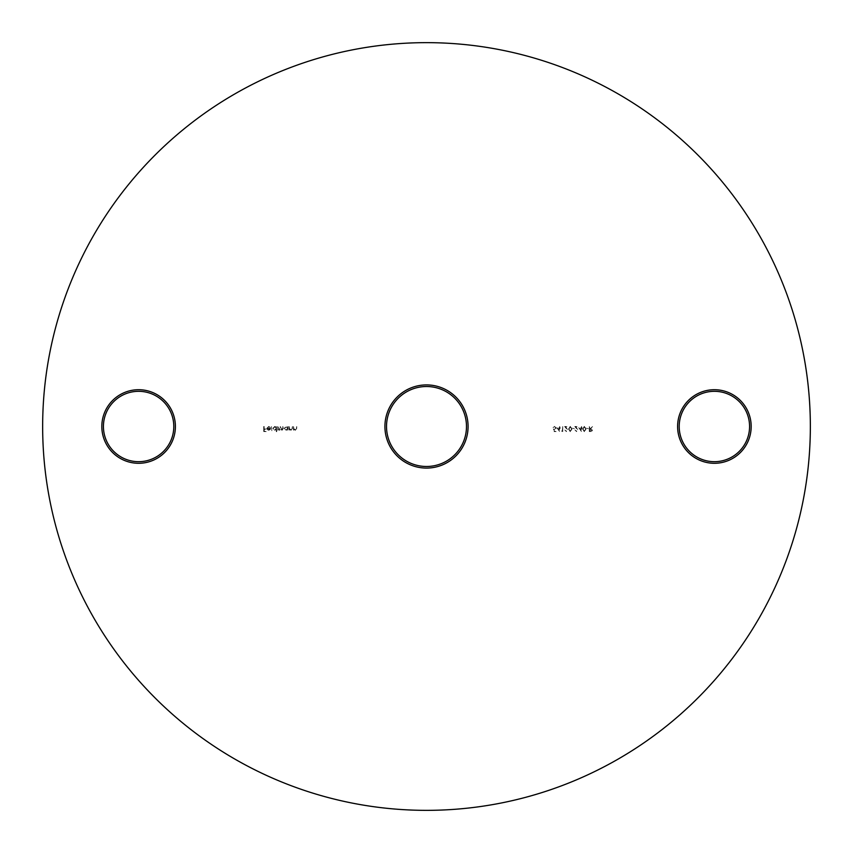 <?xml version="1.0" encoding="UTF-8"?>
<svg xmlns="http://www.w3.org/2000/svg" width="853" height="853" viewBox="0 0 853 853"><rect width="100%" height="100%" fill="white"/><g stroke="black" fill="none" stroke-linecap="round" stroke-linejoin="round"><path stroke-width="0.64" stroke-dasharray="4.26 3.2" d="M426.5 384.916A41.584 41.584 0 0 0 384.916 426.5A41.584 41.584 0 0 0 426.5 468.084A41.584 41.584 0 0 0 468.084 426.5A41.584 41.584 0 0 0 426.5 384.916M426.5 466.484A39.984 39.984 0 0 1 386.516 426.5A39.984 39.984 0 0 1 426.5 386.516A39.984 39.984 0 0 1 466.484 426.5A39.984 39.984 0 0 1 426.5 466.484M138.612 389.714A36.786 36.786 0 0 0 101.827 426.5A36.786 36.786 0 0 0 138.612 463.286A36.786 36.786 0 0 0 175.398 426.5A36.786 36.786 0 0 0 138.612 389.714M138.612 461.686A35.186 35.186 0 0 1 103.426 426.5A35.186 35.186 0 0 1 138.612 391.314A35.186 35.186 0 0 1 173.799 426.5A35.186 35.186 0 0 1 138.612 461.686M714.387 389.714A36.786 36.786 0 0 0 677.602 426.5A36.786 36.786 0 0 0 714.387 463.286A36.786 36.786 0 0 0 751.173 426.5A36.786 36.786 0 0 0 714.387 389.714M714.387 461.686A35.186 35.186 0 0 1 679.201 426.5A35.186 35.186 0 0 1 714.387 391.314A35.186 35.186 0 0 1 749.574 426.5A35.186 35.186 0 0 1 714.387 461.686M426.5 810.35A383.85 383.85 0 0 0 810.35 426.5A383.85 383.85 0 0 0 426.5 42.65A383.85 383.85 0 0 0 42.65 426.5A383.85 383.85 0 0 0 426.5 810.35M268.652 426.895L270.422 427.46L268.706 426.436L266.84 428.345L267.266 429.581L268.716 430.275L270.22 429.549L270.625 428.259L267.298 428.259L268.652 426.895L270.422 427.46L268.706 426.436L266.84 428.345L267.266 429.581L268.716 430.275L270.22 429.549L270.625 428.259L267.298 428.259L268.652 426.895M276.287 431.703L276.735 426.5L276.287 427.14L274.773 426.436L272.832 428.366L274.783 430.275L276.287 429.496L276.735 431.703L276.735 426.5L276.287 427.14L274.773 426.436L272.832 428.366L274.783 430.275L276.287 429.496L276.287 431.703M287.674 430.211L288.133 426.5L287.674 427.14L286.16 426.436L284.23 428.366L286.171 430.275L287.674 429.528L288.133 430.211L288.133 426.5L287.674 427.14L286.16 426.436L284.23 428.366L286.171 430.275L287.674 429.528L287.674 430.211M293.475 426.5L293.475 430.211L293.922 429.539L295.341 430.275L296.727 428.398L296.727 426.5L296.215 429.091L295.255 429.816L293.997 428.835L293.475 426.5L293.475 430.211L293.922 429.539L295.341 430.275L296.727 428.398L296.727 426.5L296.215 429.091L295.255 429.816L293.997 428.835L293.475 426.5M556.828 427.673L559.696 431.703L559.696 428.195L560.282 428.195L559.696 426.5L559.237 427.673L556.828 427.673L559.696 431.703L559.696 428.195L560.282 428.195L559.696 426.5L559.237 427.673L556.828 427.673M566.467 431.191L564.835 430.019L566.488 431.703L568.023 430.2L565.731 427.022L568.087 426.5L564.643 426.5L567.565 430.157L566.467 431.191L564.835 430.019L566.488 431.703L568.023 430.2L565.731 427.022L568.087 426.5L564.643 426.5L567.565 430.157L566.467 431.191M572.448 428.195L574.41 428.718L572.448 428.195M578.707 427.673L581.565 431.703L581.565 428.195L582.151 428.195L581.565 426.5L581.106 427.673L578.707 427.673L581.565 431.703L581.565 428.195L582.151 428.195L581.565 426.5L581.106 427.673L578.707 427.673M586.512 428.195L588.463 428.718L586.512 428.195M589.316 426.5L589.316 431.575L591.481 431.511L592.504 430.221L590.702 428.846L592.568 426.5L590.137 428.846L589.316 426.5L589.316 431.575L591.481 431.511L592.504 430.221L590.702 428.846L592.568 426.5L590.137 428.846L589.316 426.5M584.305 426.372L582.61 429.038L584.305 431.703L586.054 429.038L584.305 426.372L582.61 429.038L584.305 431.703L586.054 429.038L584.305 426.372M576.628 431.191L574.986 430.019L576.649 431.703L578.185 430.2L575.882 427.022L578.249 426.5L574.794 426.5L577.726 430.157L576.628 431.191L574.986 430.019L576.649 431.703L578.185 430.2L575.882 427.022L578.249 426.5L574.794 426.5L577.726 430.157L576.628 431.191M570.241 426.372L568.546 429.038L570.241 431.703L572 429.038L570.241 426.372L568.546 429.038L570.241 431.703L572 429.038L570.241 426.372M561.519 431.053L562.756 431.575L562.756 426.5L562.298 431.053L561.519 431.053L562.756 431.575L562.756 426.5L562.298 431.053L561.519 431.053M554.024 431.575L556.113 431.575L554.386 431.053L554.109 429.72L556.305 428.163L554.535 426.372L552.989 427.801L554.567 426.895L555.847 428.174L554.631 429.304L553.512 429.038L554.024 431.575L556.113 431.575L554.386 431.053L554.109 429.72L556.305 428.163L554.535 426.372L552.989 427.801L554.567 426.895L555.847 428.174L554.631 429.304L553.512 429.038L554.024 431.575M289.178 426.5L289.178 430.211L289.625 429.539L291.044 430.275L292.43 428.398L292.43 426.5L291.918 429.091L290.958 429.816L289.7 428.835L289.178 426.5L289.178 430.211L289.625 429.539L291.044 430.275L292.43 428.398L292.43 426.5L291.918 429.091L290.958 429.816L289.7 428.835L289.178 426.5M277.779 426.5L277.779 430.211L278.238 429.571L279.517 430.275L280.701 429.379L282.055 430.275L283.313 428.515L282.855 426.5L281.98 429.816L280.317 426.5L279.432 429.816L277.779 426.5L277.779 430.211L278.238 429.571L279.517 430.275L280.701 429.379L282.055 430.275L283.313 428.515L282.855 426.5L281.98 429.816L280.317 426.5L279.432 429.816L277.779 426.5M271.467 426.5L271.926 431.703L271.467 426.5M263.716 426.5L263.716 431.575L266.189 431.575L264.174 431.053L264.174 429.496L266.189 429.496L264.174 428.974L264.174 426.5L263.716 431.575L266.189 431.575L264.174 431.053L264.174 429.496L266.189 428.974L264.174 428.974L263.716 426.5M592.046 430.221L589.764 431.053L589.764 429.368L592.046 430.221L589.764 431.053L589.764 429.368L592.046 430.221M585.606 429.038L584.326 431.191L583.068 429.038L584.326 426.895L585.414 427.758L585.606 429.038L584.326 431.191L583.068 429.038L584.326 426.895L585.606 429.038M579.592 428.195L581.106 428.195L581.106 430.402L579.592 428.195L581.106 428.195L581.106 430.402L579.592 428.195M571.542 429.038L570.262 431.191L569.004 429.038L570.262 426.895L571.35 427.758L571.542 429.038L570.262 431.191L569.004 429.038L570.262 426.895L571.542 429.038M557.723 428.195L559.237 428.195L559.237 430.402L557.723 428.195L559.237 428.195L559.237 430.402L557.723 428.195M286.181 426.895L287.674 428.345L286.181 429.816L284.678 428.355L286.181 426.895L287.674 428.345L286.181 429.816L284.678 428.355L286.181 426.895M274.783 426.895L276.287 428.345L274.783 429.816L273.291 428.355L274.783 426.895L276.287 428.345L274.783 429.816L273.291 428.355L274.783 426.895M267.352 428.718L270.166 428.718L268.748 429.816L267.352 428.718L270.166 428.718L268.748 429.816L267.352 428.718"/><path stroke-width="1.28" d="M426.5 468.084A41.584 41.584 0 0 1 384.916 426.5A41.584 41.584 0 0 1 426.5 384.916A41.584 41.584 0 0 1 468.084 426.5A41.584 41.584 0 0 1 426.5 468.084M426.5 386.516A39.984 39.984 0 0 0 386.516 426.5A39.984 39.984 0 0 0 426.5 466.484A39.984 39.984 0 0 0 466.484 426.5A39.984 39.984 0 0 0 426.5 386.516M138.612 463.286A36.786 36.786 0 0 1 101.827 426.5A36.786 36.786 0 0 1 138.612 389.714A36.786 36.786 0 0 1 175.398 426.5A36.786 36.786 0 0 1 138.612 463.286M138.612 391.314A35.186 35.186 0 0 0 103.426 426.5A35.186 35.186 0 0 0 138.612 461.686A35.186 35.186 0 0 0 173.799 426.5A35.186 35.186 0 0 0 138.612 391.314M714.387 463.286A36.786 36.786 0 0 1 677.602 426.5A36.786 36.786 0 0 1 714.387 389.714A36.786 36.786 0 0 1 751.173 426.5A36.786 36.786 0 0 1 714.387 463.286M714.387 391.314A35.186 35.186 0 0 0 679.201 426.5A35.186 35.186 0 0 0 714.387 461.686A35.186 35.186 0 0 0 749.574 426.5A35.186 35.186 0 0 0 714.387 391.314M426.5 810.35A383.85 383.85 0 0 0 810.35 426.5A383.85 383.85 0 0 0 426.5 42.65A383.85 383.85 0 0 0 42.65 426.5A383.85 383.85 0 0 0 426.5 810.35"/></g></svg>
